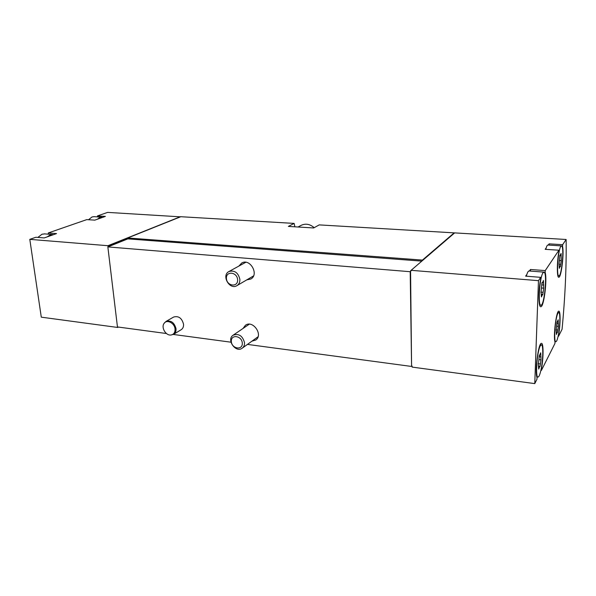 <?xml version="1.0" encoding="UTF-8"?>
<svg xmlns="http://www.w3.org/2000/svg" width="596" height="596" viewBox="0 0 596 596"><rect width="100%" height="100%" fill="white"/><g stroke="black" fill="none" stroke-linecap="round" stroke-linejoin="round"><path stroke-width="0.89" d="M534.768 383.608L538.471 280.664L411.113 270.323L454.651 232.894L566.133 239.48C566.491 267.321 565.127 297.262 562.058 329.29L558.586 336.204L558.653 334.661C560.486 324.693 560.605 310.68 558.795 311.172C556.373 310.389 553.118 336.546 554.988 341.925L554.921 343.497L541.406 370.392L541.473 368.715C543.574 357.712 543.589 342.849 541.444 343.37C538.441 342.499 534.575 372.165 537.026 377.536L536.959 379.25L534.768 383.608L412.134 367.099L412.119 366.063L411.583 365.989L410.562 270.83L411.113 270.361M118.462 327.077L117.755 327.465L41.288 317.169L29.8 239.361L35.849 237.26L44.216 237.923L56.538 233.595L48.261 232.962L86.77 219.619L94.786 220.14L105.373 216.415L97.431 215.931L107.638 212.392L180.484 216.84M540.296 345.859L541.302 344.838C543.694 344.145 543.001 363.262 540.348 372.507C539.544 375.428 538.784 376.948 538.061 377.067C535.111 378.192 537.033 351.111 540.296 345.859M539.566 355.343L540.714 352.817L540.989 359.895L539.991 366.637L539.715 366.22L538.739 369.08L538.307 365.005L539.35 355.313M543.038 272.767L544.155 272.208C547.426 273.564 544.297 305.741 540.945 305.226C537.726 306.418 539.596 277.028 543.038 272.767M542.285 282.593L542.509 282.996L543.425 280.44L543.708 288.166L542.71 294.923L542.382 294.335L541.451 296.95L541.019 292.368L542.01 282.571M557.93 313.258L558.675 312.498C560.68 311.857 559.979 329.774 557.707 337.947C557.066 340.361 556.47 341.62 555.912 341.702C553.438 342.715 555.204 317.586 557.93 313.258M557.253 321.885L558.191 319.776L558.348 326.377L557.483 332.434L557.245 331.987L556.455 334.445L556.15 330.586L557.051 321.87M560.843 246.364L561.745 246.014C564.33 247.705 561.611 276.395 558.914 275.881C556.247 276.946 557.998 249.828 560.843 246.364M560.151 255.282L561.074 253.471L561.238 260.623L560.374 266.688L560.098 266.092L559.339 268.342L559.048 264.058L559.905 255.259M37.853 237.424L41.988 234.221L44.715 233.9M88.536 219.738L92.045 216.944L94.123 216.683M29.8 239.361L107.958 245.708L180.439 216.691M48.432 234.183L48.261 232.962M97.55 216.899L97.431 215.931M558.132 336.151L558.586 336.204M540.877 370.325L541.406 370.392M538.471 280.664L540.706 277.341L540.632 279.189C538.315 290.617 538.464 307.499 540.803 306.724C543.88 307.29 547.366 279.636 545.161 272.409L545.228 270.599L558.929 250.208L558.854 251.892C556.85 262.195 556.85 277.945 558.795 277.237C561.268 277.773 564.241 253.225 562.557 246.349L562.631 244.695L566.133 239.48M526.328 276.201L526.819 274.503L525.62 276.142L540.706 277.341M529.367 271.009L530.477 269.481L545.228 270.599M545.765 249.359L546.152 247.973L545.169 249.322L558.929 250.208M548.268 245.06L549.139 243.861L562.631 244.695M411.113 270.323L411.121 270.875L410.562 270.83M166.47 333.529L117.449 326.943L107.854 246.915L127.835 238.877L127.73 237.968L180.797 216.713L294.141 223.411L288.36 226.413L313.69 227.963L319.21 224.893L454.159 232.865L454.204 233.282M294.886 226.815L294.141 223.411M127.73 237.968L422.422 260.094L454.159 232.865M411.583 365.989L410.197 271.709L410.57 271.389M173.339 334.453L230.965 342.193M247.452 344.406L411.225 366.406M166.016 321.43L173.645 317.035C178.569 315.694 181.869 318.078 183.538 324.202C183.702 326.72 182.92 328.552 181.184 329.707L173.667 334.274C175.41 333.112 176.2 331.257 176.021 328.709C174.323 322.51 170.985 320.082 166.016 321.43L164.273 323.166M243.049 328.433L245.448 325.245C252.853 319.657 263.536 334.937 255.758 340.003L251.944 341.165M238.892 266.069L241.723 263.015C250 257.956 259.409 274.518 250.819 279.025L246.744 279.889M107.854 246.915L410.197 271.709M127.835 238.877L421.812 261.123M422.43 260.594L422.422 260.094M108.457 246.67L108.397 246.208L127.782 238.422M117.755 327.465L117.695 326.981M108.397 246.208L107.958 245.708M108.01 246.17L127.76 238.251M544.304 272.342L545.161 272.409M530.425 271.091L530.477 269.481M561.961 246.312L562.557 246.349M549.095 245.112L549.139 243.861M47.248 236.858L50.31 234.861L53.588 234.63M97.386 219.224L100.024 217.443L102.84 217.309M526.819 274.503C527.572 272.223 528.294 271.046 528.98 270.979L529.121 270.994M546.152 247.973C546.748 246.066 547.314 245.09 547.858 245.038L547.947 245.038M171.298 334.967L173.667 334.274M175.045 329.089C174.702 323.032 166.731 318.987 164.049 323.457C160.935 327.509 165.874 335.809 170.933 335.019C173.794 334.49 175.164 332.516 175.045 329.089M237.61 279.658C237.066 271.776 225.728 270.763 226.42 278.593C226.957 286.371 238.229 287.518 237.61 279.658M239.875 279.323C238.191 272.61 234.533 270.018 228.909 271.545C221.131 275.397 229.646 290.341 236.932 285.648C239.018 284.307 239.994 282.206 239.875 279.323M314.181 227.687C309.965 224.051 305.621 223.269 301.136 225.348L298.022 227.009M242.296 343.043C241.782 335.526 230.674 334.095 231.337 341.575C231.844 349.003 242.885 350.537 242.296 343.043M244.509 342.67C242.594 335.772 238.81 333.283 233.14 335.19C226.122 339.549 235.718 353.309 242.214 348.183C243.861 346.924 244.628 345.084 244.509 342.67M560.657 255.006L561.179 255.043M559.353 260.489L561.238 260.623M559.197 264.244L560.769 264.356M559.204 267.492L559.614 267.522M557.811 321.155L558.281 321.199M556.619 326.198L558.348 326.377M556.023 329.879L557.886 330.08M556.336 333.507L556.746 333.551M542.949 282.072L543.567 282.124M543.775 285.052L541.69 284.881L543.753 285.044M541.459 287.972L543.708 288.166M540.885 292.115L543.179 292.316M541.272 295.951L541.786 295.996M540.289 354.27L540.833 354.329M538.903 359.641L540.989 359.895M538.166 363.709L540.468 363.992M538.598 367.978L539.097 368.037M52.627 234.504L44.313 233.87M101.812 217.16L93.848 216.661M539.648 305.1L540.803 305.212M528.98 270.979L543.843 272.119M536.832 376.903L537.897 377.045M540.229 344.712L541.302 344.838M557.871 275.799L558.825 275.873M547.858 245.038L561.439 245.887M554.906 341.59L555.8 341.694M557.782 312.408L558.675 312.498M559.808 255.639L560.337 255.677M559.294 266.032L560.098 266.092M556.969 322.138L557.394 322.183M556.776 323.509L558.407 323.68M556.433 331.905L557.245 331.987M541.898 282.944L542.487 282.988M541.369 294.245L542.382 294.335M539.253 355.559L539.723 355.618M539.037 356.728L541.012 356.959M538.68 366.093L539.715 366.22M245.805 262.277L228.909 271.545M253.546 275.903L236.932 285.648M249.277 324.194L233.14 335.19M258.053 336.762L242.214 348.183"/></g></svg>
